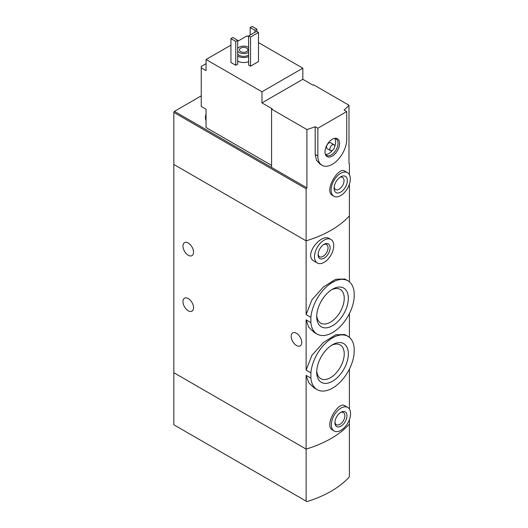 <?xml version="1.0" encoding="UTF-8"?>
<svg xmlns="http://www.w3.org/2000/svg" width="528" height="528" viewBox="0 0 528 528"><rect width="100%" height="100%" fill="white"/><g stroke="black" fill="none" stroke-linecap="round" stroke-linejoin="round"><path stroke-width="0.79" d="M310.886 372.841A30.776 17.767 -60 0 1 325.268 343.49A30.776 17.767 -60 0 1 347.919 336.336A30.776 17.767 -60 0 1 354.169 347.853L354.169 353.133A30.776 17.767 -60 0 1 339.788 382.483A30.776 17.767 -60 0 1 317.143 389.638A30.776 17.767 -60 0 1 310.886 378.121L310.886 372.841L306.121 370.095L306.121 319.836L308.735 327.235L314.041 332.317L317.143 334.105A30.776 17.767 -60 0 1 310.886 322.588L306.121 319.836M347.919 336.336L344.817 334.541L335.755 334.772L323.433 342.474L311.962 355.278L306.121 370.095M310.886 378.121L306.121 375.368L308.735 382.76L314.041 387.849L317.143 389.638M310.886 322.588L310.886 317.315L306.121 314.563L306.121 240.841L173.831 164.465L173.831 424.763L306.913 501.6A102.016 58.898 0 0 0 348.988 477.305L349.404 476.157L349.404 419.615M310.886 317.315A30.776 17.767 -60 0 1 325.268 287.958A30.776 17.767 -60 0 1 347.919 280.804A30.776 17.767 -60 0 1 354.169 292.321L354.169 297.601A30.776 17.767 -60 0 1 339.788 326.951A30.776 17.767 -60 0 1 317.143 334.105M347.919 280.804L344.817 279.015L335.755 279.239L323.44 286.935L311.982 299.719L306.121 314.563M348.348 298.32A22.367 12.916 -60 0 1 332.528 325.723A22.367 12.916 -60 0 1 316.714 316.589A22.367 12.916 -60 0 1 332.528 289.192A22.367 12.916 -60 0 1 348.348 298.32M348.348 353.852A22.367 12.916 -60 0 1 332.528 381.256A22.367 12.916 -60 0 1 316.714 372.121A22.367 12.916 -60 0 1 332.528 344.725A22.367 12.916 -60 0 1 348.348 353.852M188.258 243.038A7.484 4.316 60 0 1 193.142 249.632A7.484 4.316 60 0 1 191.994 255.631A7.484 4.316 60 0 1 184.516 251.308A7.484 4.316 60 0 1 184.516 242.669A7.484 4.316 60 0 1 188.258 243.038M188.258 298.571A7.484 4.316 60 0 1 193.142 305.164A7.484 4.316 60 0 1 191.994 311.157A7.484 4.316 60 0 1 184.516 306.841A7.484 4.316 60 0 1 184.516 298.201A7.484 4.316 60 0 1 188.258 298.571M349.404 409.042L349.404 369.112M306.121 501.145L306.121 449.084L173.831 372.709L306.121 449.084A102.016 58.898 180 0 0 349.404 424.096A102.016 58.898 180 0 1 306.121 449.084L306.121 375.368M347.747 407.431L344.678 405.662C338.534 401.003 323.459 425.74 332.686 430.148L334.145 430.993A13.603 7.854 -60 0 1 334.145 415.285A13.603 7.854 -60 0 1 347.747 407.431A13.603 7.854 -60 0 1 350.566 413.662A13.603 7.854 -60 0 1 344.626 427.35A13.603 7.854 -60 0 1 334.145 430.993M349.404 281.846L349.404 215.853A102.016 58.898 180 0 1 306.121 240.841L306.121 188.786L173.831 112.405L173.831 164.465L306.121 240.841A102.016 58.898 0 0 0 349.404 215.853L349.404 184.166M330.917 239.448L329.452 238.61C321.163 232.927 302.92 255.578 314.246 261.241L317.315 263.01A13.603 7.854 -60 0 1 317.315 247.302A13.603 7.854 -60 0 1 330.917 239.448A13.603 7.854 -60 0 1 333.729 245.678A13.603 7.854 -60 0 1 327.796 259.367A13.603 7.854 -60 0 1 317.315 263.01M349.404 337.379L349.404 313.579M296.459 333.28A7.484 4.316 60 0 1 301.349 339.867A7.484 4.316 60 0 1 300.201 345.866A7.484 4.316 60 0 1 292.723 341.543A7.484 4.316 60 0 1 292.723 332.904A7.484 4.316 60 0 1 296.459 333.28M330.125 247.757A8.501 4.91 -60 0 1 324.113 258.172A8.501 4.91 -60 0 1 318.1 254.701A8.501 4.91 -60 0 1 324.113 244.292A8.501 4.91 -60 0 1 330.125 247.757M323.572 244.636A7.029 4.059 -60 0 1 326.588 244.543A7.029 4.059 -60 0 1 328.04 247.757A7.029 4.059 -60 0 1 324.977 254.833A7.029 4.059 -60 0 1 319.559 256.714A7.029 4.059 -60 0 1 318.127 254.054M316.747 315.335A19.457 11.233 120 0 0 320.74 323.123A19.457 11.233 120 0 0 340.204 311.883A19.457 11.233 120 0 0 340.204 289.417A19.457 11.233 120 0 0 331.465 289.846M316.747 370.867A19.457 11.233 120 0 0 320.74 378.649A19.457 11.233 120 0 0 340.204 367.415A19.457 11.233 120 0 0 340.204 344.949A19.457 11.233 120 0 0 331.465 345.378M346.955 415.741A8.501 4.91 -60 0 1 340.943 426.155A8.501 4.91 -60 0 1 334.937 422.684A8.501 4.91 -60 0 1 340.943 412.269A8.501 4.91 -60 0 1 346.955 415.741M340.402 412.612A7.029 4.059 -60 0 1 343.418 412.526A7.029 4.059 -60 0 1 344.876 415.741A7.029 4.059 -60 0 1 341.807 422.816A7.029 4.059 -60 0 1 336.389 424.697A7.029 4.059 -60 0 1 334.957 422.037M271.577 165.363L206.052 127.538L206.052 109.21L201.241 106.432L201.241 66.449L206.052 63.677M271.577 109.138L306.913 129.545L306.913 187.849L271.577 167.449L271.577 109.138L272.177 108.794L261.954 102.894L261.954 91.786L302.834 68.185L258.469 42.577M248.609 36.881L246.926 35.911L237.673 41.257M302.834 68.185L302.834 79.292L313.051 85.193L313.652 84.843L348.988 105.25L348.988 163.555L349.404 163.792L349.404 174.695M201.241 67.841L206.052 70.613L206.052 59.512L261.954 91.786M347.503 172.676L344.678 171.046C338.534 166.386 323.459 191.123 332.686 195.532L333.907 196.231A13.603 7.854 -60 0 1 333.907 180.53A13.603 7.854 -60 0 1 347.503 172.676A13.603 7.854 -60 0 1 350.321 178.9A13.603 7.854 -60 0 1 344.388 192.588A13.603 7.854 -60 0 1 333.907 196.231M306.913 129.545A102.016 58.898 0 0 0 315.203 126.694L317.863 128.231L317.863 155.998A20.401 11.781 120 0 0 322.087 165.337A20.401 11.781 120 0 0 337.808 159.872A20.401 11.781 120 0 0 346.718 139.333L346.718 111.573L317.863 128.231M306.913 187.849L306.121 188.786M346.718 111.573L344.058 110.035A102.016 58.898 0 0 0 348.988 105.25M322.087 165.337L320.159 164.221L316.543 160.334L315.203 154.46L315.203 126.694M248.609 61.637A8.501 4.91 180 0 1 237.673 61.109M237.673 64.159L235.745 65.274L230.941 62.495L230.941 38.617L232.861 37.508L237.673 40.28L237.673 64.159M258.469 61.591L250.536 66.172L248.609 65.063L248.609 35.911L256.549 31.33L258.469 32.439L258.469 61.591M230.941 45.144L206.052 59.512M271.577 167.449L174.431 111.362L173.831 112.405M174.431 111.362L201.241 95.885M237.673 48.497A6.461 3.729 180 0 1 248.252 47.223A6.461 3.729 180 0 1 248.609 47.447M248.609 52.272A6.461 3.729 180 0 1 237.673 51.229M246.688 48.127A4.25 2.455 180 0 1 247.929 49.863A4.25 2.455 180 0 1 243.679 52.318A4.25 2.455 180 0 1 239.428 49.863A4.25 2.455 180 0 1 242.055 47.593A4.25 2.455 180 0 1 246.688 48.127M248.609 55.051A6.461 3.729 180 0 1 237.673 54.008M248.609 56.635A8.501 4.91 180 0 1 237.673 56.107M237.673 40.28L235.745 41.395L235.745 65.274M235.745 41.395L230.941 38.617M256.905 29.179L254.984 30.287L250.173 27.509L252.1 26.4L256.905 29.179L256.905 31.535M254.984 30.287L254.984 32.228M250.173 27.509L250.173 35.006M347.318 180.635A9.352 5.399 -60 0 1 340.705 192.093A9.352 5.399 -60 0 1 334.092 188.272A9.352 5.399 -60 0 1 340.705 176.821A9.352 5.399 -60 0 1 347.318 180.635M339.827 177.395A7.029 4.059 -60 0 1 342.58 177.421A7.029 4.059 -60 0 1 344.032 180.635A7.029 4.059 -60 0 1 340.963 187.711A7.029 4.059 -60 0 1 335.551 189.592A7.029 4.059 -60 0 1 334.151 187.222M258.469 32.439L250.536 37.019L250.536 66.172M250.536 37.019L248.609 35.911M261.954 102.894L302.834 79.292M339.577 143.458A10.309 5.953 -60 0 1 333.61 155.179A10.309 5.953 -60 0 1 325.479 154.598A10.309 5.953 -60 0 1 327.136 144.692A10.309 5.953 -60 0 1 334.891 138.303A10.309 5.953 -60 0 1 339.577 143.458M330.587 150.612L327.221 148.665A3.399 1.96 -60 0 1 327.221 144.738A3.399 1.96 -60 0 1 330.62 142.778L333.986 144.718A3.399 1.96 -60 0 1 334.693 146.276A3.399 1.96 -60 0 1 333.208 149.701A3.399 1.96 -60 0 1 330.587 150.612A3.399 1.96 -60 0 1 330.587 146.685A3.399 1.96 -60 0 1 333.986 144.718M334.732 138.435A9.524 5.498 -60 0 1 335.656 141.834A9.524 5.498 -60 0 1 334.693 146.401M332.396 150.381A9.524 5.498 -60 0 1 325.519 154.394M334.29 138.415A9.524 5.498 -60 0 1 336.085 138.864A9.524 5.498 -60 0 1 338.059 143.22A9.524 5.498 -60 0 1 333.907 152.803A9.524 5.498 -60 0 1 326.568 155.357A9.524 5.498 -60 0 1 325.281 154.018M206.052 119.282A9.524 5.498 -60 0 1 206.052 116.358M206.052 120.476A9.524 5.498 -60 0 1 205.451 117.698A9.524 5.498 -60 0 1 206.052 114.055M315.203 154.46L317.863 155.998M205.451 117.698L206.052 113.705"/></g></svg>
